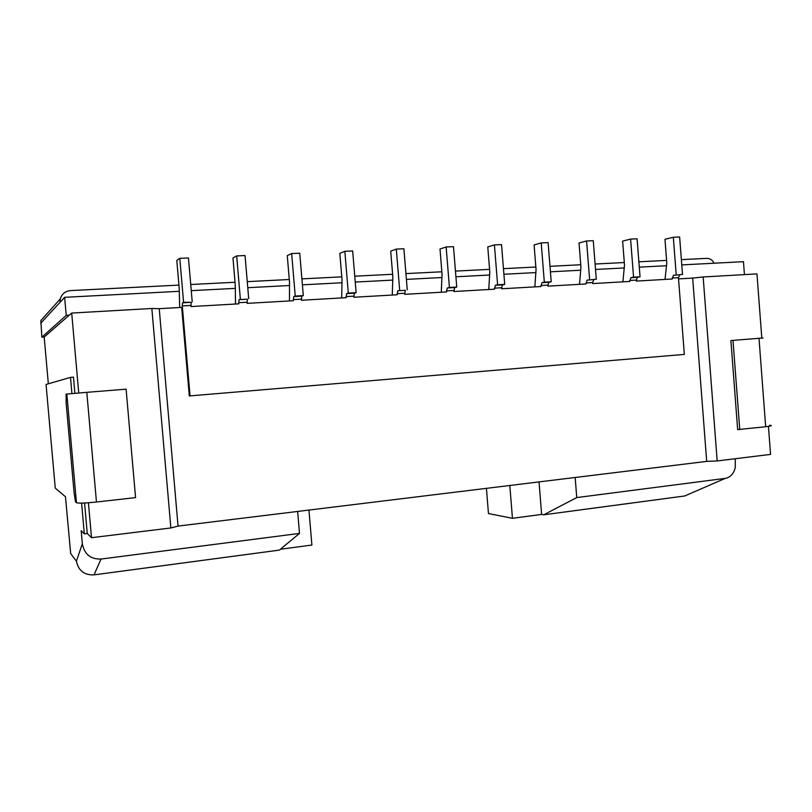 <?xml version="1.0" encoding="UTF-8"?>
<svg xmlns="http://www.w3.org/2000/svg" width="812" height="812" viewBox="0 0 812 812"><rect width="100%" height="100%" fill="white"/><g stroke="black" fill="none" stroke-linecap="round" stroke-linejoin="round"><path stroke-width="1.22" d="M763.047 338.036L759.007 338.299L765.665 426.736C771.532 426.026 772.851 425.539 769.614 425.275M744.431 274.608L743.457 261.677L681.775 264.915M666.622 265.717L639.288 267.148M624.347 267.94L595.521 269.452M580.813 270.223L550.414 271.817M535.95 272.578L503.907 274.263M489.717 275.004L455.918 276.78M442.032 277.511L406.386 279.379M706.694 461.389L692.677 278.09L703.151 276.973L717.179 460.942L706.694 461.389L178.041 526.085L170.865 527.962L151.844 308.479L71.7 313.056L69.233 315.208L66.229 315.381L64.625 297.324L179.32 291.305M191.267 290.676L235.368 288.361M247.772 287.712L289.579 285.509M302.399 284.839L342.035 282.759M355.24 282.068L392.825 280.089M622.905 281.845L624.499 265.037L622.631 241.113L630.599 239.093L633.563 277.176L630.873 277.704L637.329 277.339L636.253 281.074L672.255 279.013L673.392 275.319L682.506 274.446L673.392 275.319M682.506 274.446L679.634 236.992L673.331 237.266L676.213 274.791M486.429 488.347L488.459 513.549L512.443 518.31L541.624 514.422L543.675 514.808L684.739 495.97L689.418 493.94M714.103 263.22C712.398 259.982 709.972 258.368 706.805 258.358L681.369 259.647M665.028 279.429L666.784 262.855L664.977 239.276L673.331 237.266M544.324 282.16L551.206 281.774L548.1 242.615L541.208 242.91L544.324 282.16L541.919 282.677L548.78 282.302L547.856 286.139L586.071 283.956L587.066 280.15L596.292 279.257L587.066 280.15M672.184 278.039L678.446 277.684L679.664 274.974M504.709 284.373L497.614 284.768L494.417 244.909L501.532 244.605L504.709 284.373L502.445 284.89L501.603 288.788L541.005 286.534L541.919 282.677M735.256 458.729L735.296 467.387C733.804 473.68 730.455 477.344 725.248 478.38L576.753 497.573L543.675 514.808M541.624 514.422L539.036 481.902M512.443 518.31L509.814 485.485M488.773 289.519L489.788 271.979L487.779 246.95L494.417 244.909M739.762 429.649L732.992 340.39L730.901 340.573L737.651 429.599L765.665 426.736M732.992 340.39L759.007 338.299M761.798 338.076L756.967 273.898L703.151 276.973M717.179 460.942L770.558 454.395L768.446 426.381M534.834 286.89L536.052 269.594L534.093 244.95L541.208 242.91M575.17 477.486L576.753 497.573M678.446 277.684L684.333 354.408L190.038 395.891L189.308 395.931L181.685 307.393L159.233 308.682L178.041 526.085M279.338 550.11L94.03 574.866C84.235 575.201 78.358 570.633 76.399 561.153L82.337 543.776C84.336 554.251 90.568 559.336 101.043 559.042L299.496 533.403L279.338 550.11M456.75 287.052L449.422 287.458L446.143 246.97L453.482 246.655L456.75 287.052L454.649 287.57L453.908 291.518L494.549 289.194L495.371 285.286L502.445 284.89M551.206 281.774L548.78 282.302M446.143 246.97L440.002 249.02L442.073 274.436L441.271 292.239M170.865 527.962L91.502 537.696L88.427 502.77M82.337 543.776L81.18 530.652L84.316 533.849L87.26 533.494L91.502 537.696M633.563 277.176L640.039 276.811L637.095 238.809L630.599 239.093M586 282.941L592.638 282.566L592.719 283.571L629.807 281.449L630.873 277.704M66.838 394.023L76.45 502.729L75.455 501.725L74.075 492.742L66.137 402.945L66.097 394.135L86.803 392.328L96.455 502.009L135.563 497.614L126.104 389.171L86.803 392.328M405.919 273.603L441.85 271.787M489.575 269.371L455.461 271.096M535.849 267.026L503.45 268.66M580.732 264.753L549.978 266.306M624.296 262.54L595.094 264.022M666.601 260.398L638.871 261.809M64.625 297.324L60.027 302.308L60.281 298.877C61.793 293.914 65.214 291.153 70.542 290.594L178.934 285.103M190.739 284.505L235.033 282.261M247.254 281.642L289.285 279.511M341.781 276.851L301.902 278.871M392.612 274.283L354.763 276.192M76.399 561.153L70.685 553.581L65.467 496.741L55.257 488.113L46.061 384.472L70.502 377.377L73.466 377.154L74.897 393.302M497.614 284.768L495.371 285.286M579.524 284.322L580.935 267.28L579.027 243.001L586.579 240.971L589.613 279.632M596.292 279.257L593.267 240.687L586.579 240.971M592.638 282.566L593.724 279.785M453.817 290.463L446.529 290.879L446.62 291.934L404.68 294.34L405.32 290.331L397.789 290.747L397.159 294.766L353.849 297.243L354.397 293.183L346.612 293.619L346.085 297.689L301.353 300.257L301.78 296.126L293.741 296.573L293.325 300.714L247.092 303.363L247.406 299.171L239.083 299.638L247.406 299.171M246.99 302.237L238.698 302.703L238.789 303.84L190.982 306.571L191.165 302.318L182.558 302.805L182.294 305.921L190.038 395.891M640.039 276.811L637.329 277.339M297.649 511.448L299.496 533.403M280.373 549.257L311.889 545.055L308.946 510.058M76.45 502.729C78.551 503.42 85.219 503.176 96.455 502.009M78.744 392.988L71.7 313.056M151.844 308.479L159.233 308.682M678.538 278.902L692.677 278.09M235.5 304.023L235.267 285.093L232.963 257.972L236.678 255.912L240.352 299.141M236.678 255.912L245.041 255.557L248.705 298.674M238.698 302.703L239.083 299.638M179.716 307.504L179.178 287.976L176.803 260.408L179.797 258.338L183.583 302.308L182.558 302.805M183.583 302.308L191.165 302.318M179.797 258.338L188.455 257.972L192.221 301.831M341.7 297.943L342.014 279.592L339.832 253.354L344.836 251.294L352.672 250.959L356.123 292.675L354.397 293.183M344.836 251.294L348.307 293.112L346.612 293.619M289.468 300.937L289.519 282.292L287.275 255.628L291.66 253.557L295.233 296.075L293.741 296.573M295.233 296.075L303.302 295.619L301.78 296.126M291.66 253.557L299.75 253.212L303.302 295.619M348.307 293.112L356.123 292.675M405.32 290.331L397.789 290.747M392.277 295.05L392.835 276.973L390.714 251.152L396.307 249.091L403.889 248.766L407.248 289.813M399.677 290.239L396.307 249.091M84.316 533.849L81.606 503.115M71.923 393.556L70.502 377.377M87.26 533.494L84.57 503.004M446.529 290.879L447.351 287.976L449.422 287.458M69.233 315.208L44.183 337.041L41.859 337.183L66.229 315.381M48.334 383.812L44.183 337.041M41.859 337.183L40.833 320.588L60.281 298.877M725.248 478.38L684.739 495.97M540.924 285.509L547.775 285.113M101.043 559.042L94.03 574.866M629.726 280.455L636.182 280.089M494.457 288.148L501.522 287.752M447.351 287.976L454.649 287.57M404.589 293.264L397.068 293.69M353.758 296.157L345.993 296.603M301.262 299.151L293.233 299.608M190.881 305.424L182.294 305.921M40.63 323.349L60.027 302.308"/></g></svg>
